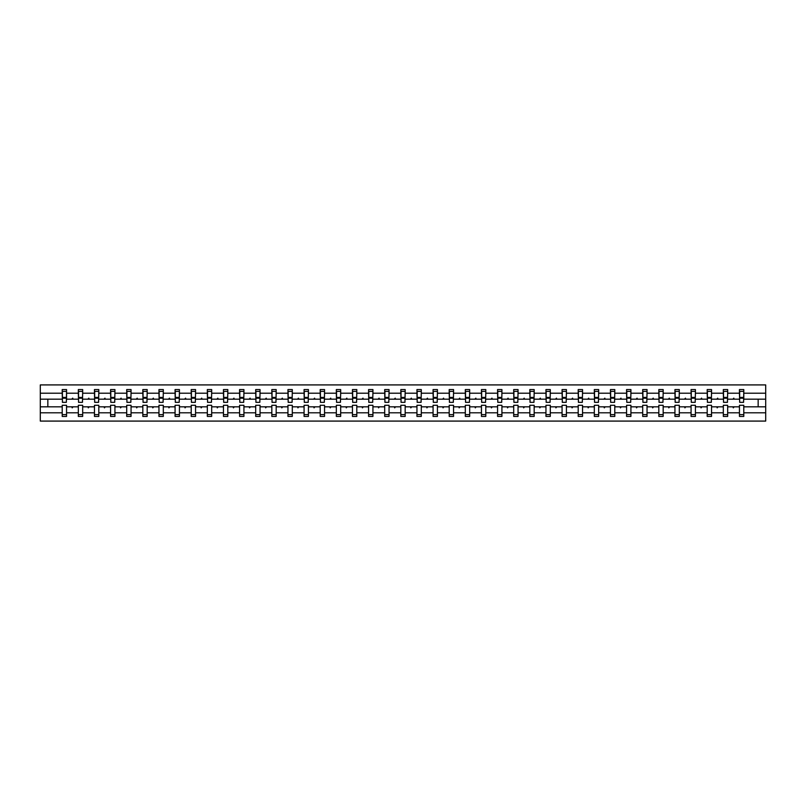 <?xml version="1.0" encoding="UTF-8"?>
<svg xmlns="http://www.w3.org/2000/svg" width="806" height="806" viewBox="0 0 806 806"><rect width="100%" height="100%" fill="white"/><g stroke="black" fill="none" stroke-linecap="round" stroke-linejoin="round"><path stroke-width="1.21" d="M739.445 412.793L727.667 412.793L727.667 405.277L723.325 405.277L723.325 412.793L711.537 412.793L711.537 405.277L707.194 405.277L707.194 412.793L695.417 412.793L695.417 405.277L691.074 405.277L691.074 412.793L679.287 412.793L679.287 405.277L674.944 405.277L674.944 412.793L663.167 412.793L663.167 405.277L658.824 405.277L658.824 412.793L647.037 412.793L647.037 405.277L642.694 405.277L642.694 412.793L630.917 412.793L630.917 405.277L626.574 405.277L626.574 412.793L614.787 412.793L614.787 405.277L610.444 405.277L610.444 412.793L598.667 412.793L598.667 405.277L594.324 405.277L594.324 412.793L582.537 412.793L582.537 405.277L578.204 405.277L578.204 412.793L566.417 412.793L566.417 405.277L562.074 405.277L562.074 412.793L550.297 412.793L550.297 405.277L545.954 405.277L545.954 412.793L534.166 412.793L534.166 405.277L529.824 405.277L529.824 412.793L518.046 412.793L518.046 405.277L513.704 405.277L513.704 412.793L501.916 412.793L501.916 405.277L497.574 405.277L497.574 412.793L485.796 412.793L485.796 405.277L481.454 405.277L481.454 412.793L469.666 412.793L469.666 405.277L465.324 405.277L465.324 412.793L453.546 412.793L453.546 405.277L449.204 405.277L449.204 412.793L437.416 412.793L437.416 405.277L433.074 405.277L433.074 412.793L421.296 412.793L421.296 405.277L416.954 405.277L416.954 412.793L405.166 412.793L405.166 405.277L400.834 405.277L400.834 412.793L389.046 412.793L389.046 405.277L384.704 405.277L384.704 412.793L372.926 412.793L372.926 405.277L368.584 405.277L368.584 412.793L356.796 412.793L356.796 405.277L352.454 405.277L352.454 412.793L340.676 412.793L340.676 405.277L336.334 405.277L336.334 412.793L324.546 412.793L324.546 405.277L320.204 405.277L320.204 412.793L308.426 412.793L308.426 405.277L304.084 405.277L304.084 412.793L292.296 412.793L292.296 405.277L287.954 405.277L287.954 412.793L276.176 412.793L276.176 405.277L271.834 405.277L271.834 412.793L260.046 412.793L260.046 405.277L255.704 405.277L255.704 412.793L243.926 412.793L243.926 405.277L239.584 405.277L239.584 412.793L227.796 412.793L227.796 405.277L223.464 405.277L223.464 412.793L211.676 412.793L211.676 405.277L207.333 405.277L207.333 412.793L195.556 412.793L195.556 405.277L191.213 405.277L191.213 412.793L179.426 412.793L179.426 405.277L175.083 405.277L175.083 412.793L163.306 412.793L163.306 405.277L158.963 405.277L158.963 412.793L147.176 412.793L147.176 405.277L142.833 405.277L142.833 412.793L131.056 412.793L131.056 405.277L126.713 405.277L126.713 412.793L114.926 412.793L114.926 405.277L110.583 405.277L110.583 412.793L98.806 412.793L98.806 405.277L94.463 405.277L94.463 412.793L82.675 412.793L82.675 405.277L78.333 405.277L78.333 406.829L66.555 406.829L66.555 405.277L62.213 405.277L62.213 412.793L40.3 412.793L40.3 421.085L765.7 421.085L765.7 412.793L743.787 412.793L743.787 416.44L739.445 416.44L739.445 406.829L732.916 406.829L733.299 407.856L734.185 406.829M743.787 412.793L743.787 405.277L739.445 405.277L739.445 406.829M765.7 412.793L765.7 399.172L743.787 399.172L743.787 389.56L739.445 389.56L739.445 393.207L727.667 393.207L727.455 400.723M739.656 400.723L739.445 393.207M723.325 412.793L723.325 416.44L727.667 416.44L727.667 412.793M727.667 393.207L727.667 389.56L723.325 389.56L723.325 393.207L711.537 393.207L711.335 400.723M723.526 400.723L723.325 393.207M707.194 412.793L707.194 416.44L711.537 416.44L711.537 412.793M711.537 393.207L711.537 389.56L707.194 389.56L707.194 393.207L695.417 393.207L695.205 400.723M707.406 400.723L707.194 393.207M691.074 412.793L691.074 416.44L695.417 416.44L695.417 412.793M695.417 393.207L695.417 389.56L691.074 389.56L691.074 393.207L679.287 393.207L679.085 400.723M691.276 400.723L691.074 393.207M674.944 412.793L674.944 416.44L679.287 416.44L679.287 412.793M679.287 393.207L679.287 389.56L674.944 389.56L674.944 393.207L663.167 393.207L662.955 400.723M675.156 400.723L674.944 393.207M658.824 412.793L658.824 416.44L663.167 416.44L663.167 412.793M663.167 393.207L663.167 389.56L658.824 389.56L658.824 393.207L647.037 393.207L646.835 400.723M659.026 400.723L658.824 393.207M642.694 412.793L642.694 416.44L647.037 416.44L647.037 412.793M647.037 393.207L647.037 389.56L642.694 389.56L642.694 393.207L630.917 393.207L630.705 400.723M642.906 400.723L642.694 393.207M626.574 412.793L626.574 416.44L630.917 416.44L630.917 412.793M630.917 393.207L630.917 389.56L626.574 389.56L626.574 393.207L614.787 393.207L614.585 400.723M626.776 400.723L626.574 393.207M610.444 412.793L610.444 416.44L614.787 416.44L614.787 412.793M614.787 393.207L614.787 389.56L610.444 389.56L610.444 393.207L598.667 393.207L598.455 400.723M610.656 400.723L610.444 393.207M594.324 412.793L594.324 416.44L598.667 416.44L598.667 412.793M598.667 393.207L598.667 389.56L594.324 389.56L594.324 393.207L582.537 393.207L582.335 400.723M594.536 400.723L594.324 393.207M578.204 412.793L578.204 416.44L582.537 416.44L582.537 412.793M582.537 393.207L582.537 389.56L578.204 389.56L578.204 393.207L566.417 393.207L566.205 400.723M578.406 400.723L578.204 393.207M562.074 412.793L562.074 416.44L566.417 416.44L566.417 412.793M566.417 393.207L566.417 389.56L562.074 389.56L562.074 393.207L550.297 393.207L550.085 400.723M562.286 400.723L562.074 393.207M545.954 412.793L545.954 416.44L550.297 416.44L550.297 412.793M550.297 393.207L550.297 389.56L545.954 389.56L545.954 393.207L534.166 393.207L533.965 400.723M546.156 400.723L545.954 393.207M529.824 412.793L529.824 416.44L534.166 416.44L534.166 412.793M534.166 393.207L534.166 389.56L529.824 389.56L529.824 393.207L518.046 393.207L517.835 400.723M530.036 400.723L529.824 393.207M513.704 412.793L513.704 416.44L518.046 416.44L518.046 412.793M518.046 393.207L518.046 389.56L513.704 389.56L513.704 393.207L501.916 393.207L501.715 400.723M513.906 400.723L513.704 393.207M497.574 412.793L497.574 416.44L501.916 416.44L501.916 412.793M501.916 393.207L501.916 389.56L497.574 389.56L497.574 393.207L485.796 393.207L485.585 400.723M497.786 400.723L497.574 393.207M481.454 412.793L481.454 416.44L485.796 416.44L485.796 412.793M485.796 393.207L485.796 389.56L481.454 389.56L481.454 393.207L469.666 393.207L469.465 400.723M481.656 400.723L481.454 393.207M465.324 412.793L465.324 416.44L469.666 416.44L469.666 412.793M469.666 393.207L469.666 389.56L465.324 389.56L465.324 393.207L453.546 393.207L453.335 400.723M465.536 400.723L465.324 393.207M449.204 412.793L449.204 416.44L453.546 416.44L453.546 412.793M453.546 393.207L453.546 389.56L449.204 389.56L449.204 393.207L437.416 393.207L437.215 400.723M449.405 400.723L449.204 393.207M433.074 412.793L433.074 416.44L437.416 416.44L437.416 412.793M437.416 393.207L437.416 389.56L433.074 389.56L433.074 393.207L421.296 393.207L421.085 400.723M433.285 400.723L433.074 393.207M416.954 412.793L416.954 416.44L421.296 416.44L421.296 412.793M421.296 393.207L421.296 389.56L416.954 389.56L416.954 393.207L405.166 393.207L404.965 400.723M417.165 400.723L416.954 393.207M400.834 412.793L400.834 416.44L405.166 416.44L405.166 412.793M405.166 393.207L405.166 389.56L400.834 389.56L400.834 393.207L389.046 393.207L388.835 400.723M401.035 400.723L400.834 393.207M384.704 412.793L384.704 416.44L389.046 416.44L389.046 412.793M389.046 393.207L389.046 389.56L384.704 389.56L384.704 393.207L372.926 393.207L372.715 400.723M384.915 400.723L384.704 393.207M368.584 412.793L368.584 416.44L372.926 416.44L372.926 412.793M372.926 393.207L372.926 389.56L368.584 389.56L368.584 393.207L356.796 393.207L356.595 400.723M368.785 400.723L368.584 393.207M352.454 412.793L352.454 416.44L356.796 416.44L356.796 412.793M356.796 393.207L356.796 389.56L352.454 389.56L352.454 393.207L340.676 393.207L340.464 400.723M352.665 400.723L352.454 393.207M336.334 412.793L336.334 416.44L340.676 416.44L340.676 412.793M340.676 393.207L340.676 389.56L336.334 389.56L336.334 393.207L324.546 393.207L324.344 400.723M336.535 400.723L336.334 393.207M320.204 412.793L320.204 416.44L324.546 416.44L324.546 412.793M324.546 393.207L324.546 389.56L320.204 389.56L320.204 393.207L308.426 393.207L308.214 400.723M320.415 400.723L320.204 393.207M304.084 412.793L304.084 416.44L308.426 416.44L308.426 412.793M308.426 393.207L308.426 389.56L304.084 389.56L304.084 393.207L292.296 393.207L292.094 400.723M304.285 400.723L304.084 393.207M287.954 412.793L287.954 416.44L292.296 416.44L292.296 412.793M292.296 393.207L292.296 389.56L287.954 389.56L287.954 393.207L276.176 393.207L275.964 400.723M288.165 400.723L287.954 393.207M271.834 412.793L271.834 416.44L276.176 416.44L276.176 412.793M276.176 393.207L276.176 389.56L271.834 389.56L271.834 393.207L260.046 393.207L259.844 400.723M272.035 400.723L271.834 393.207M255.704 412.793L255.704 416.44L260.046 416.44L260.046 412.793M260.046 393.207L260.046 389.56L255.704 389.56L255.704 393.207L243.926 393.207L243.714 400.723M255.915 400.723L255.704 393.207M239.584 412.793L239.584 416.44L243.926 416.44L243.926 412.793M243.926 393.207L243.926 389.56L239.584 389.56L239.584 393.207L227.796 393.207L227.594 400.723M239.795 400.723L239.584 393.207M223.464 412.793L223.464 416.44L227.796 416.44L227.796 412.793M227.796 393.207L227.796 389.56L223.464 389.56L223.464 393.207L211.676 393.207L211.464 400.723M223.665 400.723L223.464 393.207M207.333 412.793L207.333 416.44L211.676 416.44L211.676 412.793M211.676 393.207L211.676 389.56L207.333 389.56L207.333 393.207L195.556 393.207L195.344 400.723M207.545 400.723L207.333 393.207M191.213 412.793L191.213 416.44L195.556 416.44L195.556 412.793M195.556 393.207L195.556 389.56L191.213 389.56L191.213 393.207L179.426 393.207L179.224 400.723M191.415 400.723L191.213 393.207M175.083 412.793L175.083 416.44L179.426 416.44L179.426 412.793M179.426 393.207L179.426 389.56L175.083 389.56L175.083 393.207L163.306 393.207L163.094 400.723M175.295 400.723L175.083 393.207M158.963 412.793L158.963 416.44L163.306 416.44L163.306 412.793M163.306 393.207L163.306 389.56L158.963 389.56L158.963 393.207L147.176 393.207L146.974 400.723M159.165 400.723L158.963 393.207M142.833 412.793L142.833 416.44L147.176 416.44L147.176 412.793M147.176 393.207L147.176 389.56L142.833 389.56L142.833 393.207L131.056 393.207L130.844 400.723M143.045 400.723L142.833 393.207M126.713 412.793L126.713 416.44L131.056 416.44L131.056 412.793M131.056 393.207L131.056 389.56L126.713 389.56L126.713 393.207L114.926 393.207L114.724 400.723M126.915 400.723L126.713 393.207M110.583 412.793L110.583 416.44L114.926 416.44L114.926 412.793M114.926 393.207L114.926 389.56L110.583 389.56L110.583 393.207L98.806 393.207L98.594 400.723M110.795 400.723L110.583 393.207M94.463 412.793L94.463 416.44L98.806 416.44L98.806 412.793M98.806 393.207L98.806 389.56L94.463 389.56L94.463 393.207L82.675 393.207L82.474 400.723M94.665 400.723L94.463 393.207M82.675 412.793L82.675 416.44L78.333 416.44L78.333 406.829M82.675 393.207L82.675 389.56L78.333 389.56L78.333 393.207L66.555 393.207L66.555 389.56L62.213 389.56L62.213 393.207L40.3 393.207L40.3 384.915L765.7 384.915L765.7 393.207L743.787 393.207M78.545 400.723L78.333 393.207M62.213 412.793L62.213 416.44L66.555 416.44L66.555 406.829M62.415 400.723L62.213 393.207M743.787 399.172L743.585 400.723M78.333 412.793L66.555 412.793M732.916 406.829L727.667 406.829M739.445 399.172L734.185 399.172L733.813 398.144L732.916 399.172L727.667 399.172M732.916 399.172L734.185 399.172M716.796 406.829L717.169 407.856L718.065 406.829L711.537 406.829M723.325 406.829L718.065 406.829M723.325 399.172L718.065 399.172L717.693 398.144L716.796 399.172L711.537 399.172M716.796 399.172L718.065 399.172M700.666 406.829L701.049 407.856L701.935 406.829L695.417 406.829M707.194 406.829L701.935 406.829M707.194 399.172L701.935 399.172L701.563 398.144L700.666 399.172L695.417 399.172M700.666 399.172L701.935 399.172M684.546 406.829L684.919 407.856L685.815 406.829L679.287 406.829M691.074 406.829L685.815 406.829M691.074 399.172L685.815 399.172L685.443 398.144L684.546 399.172L679.287 399.172M684.546 399.172L685.815 399.172M668.426 406.829L668.799 407.856L669.695 406.829L663.167 406.829M674.944 406.829L669.695 406.829M674.944 399.172L669.695 399.172L669.312 398.144L668.426 399.172L663.167 399.172M668.426 399.172L669.695 399.172M652.296 406.829L652.669 407.856L653.565 406.829L647.037 406.829M658.824 406.829L653.565 406.829M658.824 399.172L653.565 399.172L653.192 398.144L652.296 399.172L647.037 399.172M652.296 399.172L653.565 399.172M636.176 406.829L636.549 407.856L637.445 406.829L630.917 406.829M642.694 406.829L637.445 406.829M642.694 399.172L637.445 399.172L637.062 398.144L636.176 399.172L630.917 399.172M636.176 399.172L637.445 399.172M620.046 406.829L620.429 407.856L621.315 406.829L614.787 406.829M626.574 406.829L621.315 406.829M626.574 399.172L621.315 399.172L620.942 398.144L620.046 399.172L614.787 399.172M620.046 399.172L621.315 399.172M603.926 406.829L604.298 407.856L605.195 406.829L598.667 406.829M610.444 406.829L605.195 406.829M610.444 399.172L605.195 399.172L604.812 398.144L603.926 399.172L598.667 399.172M603.926 399.172L605.195 399.172M587.796 406.829L588.178 407.856L589.065 406.829L582.537 406.829M594.324 406.829L589.065 406.829M594.324 399.172L589.065 399.172L588.692 398.144L587.796 399.172L582.537 399.172M587.796 399.172L589.065 399.172M571.676 406.829L572.048 407.856L572.945 406.829L566.417 406.829M578.204 406.829L572.945 406.829M578.204 399.172L572.945 399.172L572.562 398.144L571.676 399.172L566.417 399.172M571.676 399.172L572.945 399.172M555.546 406.829L555.928 407.856L556.815 406.829L550.297 406.829M562.074 406.829L556.815 406.829M562.074 399.172L556.815 399.172L556.442 398.144L555.546 399.172L550.297 399.172M555.546 399.172L556.815 399.172M539.426 406.829L539.798 407.856L540.695 406.829L534.166 406.829M545.954 406.829L540.695 406.829M545.954 399.172L540.695 399.172L540.322 398.144L539.426 399.172L534.166 399.172M539.426 399.172L540.695 399.172M523.296 406.829L523.678 407.856L524.565 406.829L518.046 406.829M529.824 406.829L524.565 406.829M529.824 399.172L524.565 399.172L524.192 398.144L523.296 399.172L518.046 399.172M523.296 399.172L524.565 399.172M507.175 406.829L507.548 407.856L508.445 406.829L501.916 406.829M513.704 406.829L508.445 406.829M513.704 399.172L508.445 399.172L508.072 398.144L507.175 399.172L501.916 399.172M507.175 399.172L508.445 399.172M491.055 406.829L491.428 407.856L492.315 406.829L485.796 406.829M497.574 406.829L492.315 406.829M497.574 399.172L492.315 399.172L491.942 398.144L491.055 399.172L485.796 399.172M491.055 399.172L492.315 399.172M474.925 406.829L475.298 407.856L476.195 406.829L469.666 406.829M481.454 406.829L476.195 406.829M481.454 399.172L476.195 399.172L475.822 398.144L474.925 399.172L469.666 399.172M474.925 399.172L476.195 399.172M458.805 406.829L459.178 407.856L460.075 406.829L453.546 406.829M465.324 406.829L460.075 406.829M465.324 399.172L460.075 399.172L459.692 398.144L458.805 399.172L453.546 399.172M458.805 399.172L460.075 399.172M442.675 406.829L443.048 407.856L443.945 406.829L437.416 406.829M449.204 406.829L443.945 406.829M449.204 399.172L443.945 399.172L443.572 398.144L442.675 399.172L437.416 399.172M442.675 399.172L443.945 399.172M426.555 406.829L426.928 407.856L427.825 406.829L421.296 406.829M433.074 406.829L427.825 406.829M433.074 399.172L427.825 399.172L427.442 398.144L426.555 399.172L421.296 399.172M426.555 399.172L427.825 399.172M410.425 406.829L410.808 407.856L411.695 406.829L405.166 406.829M416.954 406.829L411.695 406.829M416.954 399.172L411.695 399.172L411.322 398.144L410.425 399.172L405.166 399.172M410.425 399.172L411.695 399.172M394.305 406.829L394.678 407.856L395.575 406.829L389.046 406.829M400.834 406.829L395.575 406.829M400.834 399.172L395.575 399.172L395.192 398.144L394.305 399.172L389.046 399.172M394.305 399.172L395.575 399.172M378.175 406.829L378.558 407.856L379.445 406.829L372.926 406.829M384.704 406.829L379.445 406.829M384.704 399.172L379.445 399.172L379.072 398.144L378.175 399.172L372.926 399.172M378.175 399.172L379.445 399.172M362.055 406.829L362.428 407.856L363.325 406.829L356.796 406.829M368.584 406.829L363.325 406.829M368.584 399.172L363.325 399.172L362.952 398.144L362.055 399.172L356.796 399.172M362.055 399.172L363.325 399.172M345.925 406.829L346.308 407.856L347.195 406.829L340.676 406.829M352.454 406.829L347.195 406.829M352.454 399.172L347.195 399.172L346.822 398.144L345.925 399.172L340.676 399.172M345.925 399.172L347.195 399.172M329.805 406.829L330.178 407.856L331.075 406.829L324.546 406.829M336.334 406.829L331.075 406.829M336.334 399.172L331.075 399.172L330.702 398.144L329.805 399.172L324.546 399.172M329.805 399.172L331.075 399.172M313.685 406.829L314.058 407.856L314.945 406.829L308.426 406.829M320.204 406.829L314.945 406.829M320.204 399.172L314.945 399.172L314.572 398.144L313.685 399.172L308.426 399.172M313.685 399.172L314.945 399.172M297.555 406.829L297.928 407.856L298.825 406.829L292.296 406.829M304.084 406.829L298.825 406.829M304.084 399.172L298.825 399.172L298.452 398.144L297.555 399.172L292.296 399.172M297.555 399.172L298.825 399.172M281.435 406.829L281.808 407.856L282.705 406.829L276.176 406.829M287.954 406.829L282.705 406.829M287.954 399.172L282.705 399.172L282.322 398.144L281.435 399.172L276.176 399.172M281.435 399.172L282.705 399.172M265.305 406.829L265.678 407.856L266.574 406.829L260.046 406.829M271.834 406.829L266.574 406.829M271.834 399.172L266.574 399.172L266.202 398.144L265.305 399.172L260.046 399.172M265.305 399.172L266.574 399.172M249.185 406.829L249.558 407.856L250.454 406.829L243.926 406.829M255.704 406.829L250.454 406.829M255.704 399.172L250.454 399.172L250.072 398.144L249.185 399.172L243.926 399.172M249.185 399.172L250.454 399.172M233.055 406.829L233.438 407.856L234.324 406.829L227.796 406.829M239.584 406.829L234.324 406.829M239.584 399.172L234.324 399.172L233.952 398.144L233.055 399.172L227.796 399.172M233.055 399.172L234.324 399.172M216.935 406.829L217.308 407.856L218.204 406.829L211.676 406.829M223.464 406.829L218.204 406.829M223.464 399.172L218.204 399.172L217.822 398.144L216.935 399.172L211.676 399.172M216.935 399.172L218.204 399.172M200.805 406.829L201.188 407.856L202.074 406.829L195.556 406.829M207.333 406.829L202.074 406.829M207.333 399.172L202.074 399.172L201.702 398.144L200.805 399.172L195.556 399.172M200.805 399.172L202.074 399.172M184.685 406.829L185.058 407.856L185.954 406.829L179.426 406.829M191.213 406.829L185.954 406.829M191.213 399.172L185.954 399.172L185.571 398.144L184.685 399.172L179.426 399.172M184.685 399.172L185.954 399.172M168.555 406.829L168.938 407.856L169.824 406.829L163.306 406.829M175.083 406.829L169.824 406.829M175.083 399.172L169.824 399.172L169.451 398.144L168.555 399.172L163.306 399.172M168.555 399.172L169.824 399.172M152.435 406.829L152.808 407.856L153.704 406.829L147.176 406.829M158.963 406.829L153.704 406.829M158.963 399.172L153.704 399.172L153.331 398.144L152.435 399.172L147.176 399.172M152.435 399.172L153.704 399.172M136.305 406.829L136.688 407.856L137.574 406.829L131.056 406.829M142.833 406.829L137.574 406.829M142.833 399.172L137.574 399.172L137.201 398.144L136.305 399.172L131.056 399.172M136.305 399.172L137.574 399.172M120.185 406.829L120.557 407.856L121.454 406.829L114.926 406.829M126.713 406.829L121.454 406.829M126.713 399.172L121.454 399.172L121.081 398.144L120.185 399.172L114.926 399.172M120.185 399.172L121.454 399.172M104.065 406.829L104.437 407.856L105.334 406.829L98.806 406.829M110.583 406.829L105.334 406.829M110.583 399.172L105.334 399.172L104.951 398.144L104.065 399.172L98.806 399.172M104.065 399.172L105.334 399.172M87.935 406.829L88.307 407.856L89.204 406.829L82.675 406.829M94.463 406.829L89.204 406.829M94.463 399.172L89.204 399.172L88.831 398.144L87.935 399.172L82.675 399.172M87.935 399.172L89.204 399.172M71.815 406.829L72.187 407.856L73.084 406.829M78.333 399.172L73.084 399.172L72.701 398.144L71.815 399.172L66.555 399.172L66.555 393.207M71.815 399.172L73.084 399.172M66.555 399.172L66.344 400.723M62.213 406.829L40.3 406.829L40.3 393.207M40.3 412.793L40.3 406.829M62.213 399.172L40.3 399.172M765.7 399.172L765.7 393.207M47.846 406.829L47.846 399.172M758.154 399.172L758.154 406.829L743.787 406.829M765.7 406.829L758.154 406.829M66.344 391.373L62.213 391.373L66.555 391.373L66.344 402.325L62.415 402.325L62.415 398.194L66.344 398.194M62.213 414.627L66.555 414.627M82.474 391.373L78.333 391.373L82.675 391.373L82.474 402.325L78.545 402.325L78.545 398.194L82.474 398.194M78.333 414.627L82.675 414.627M98.594 391.373L94.463 391.373L98.806 391.373L98.594 402.325L94.665 402.325L94.665 398.194L98.594 398.194M94.463 414.627L98.806 414.627M114.724 391.373L110.583 391.373L114.926 391.373L114.724 402.325L110.795 402.325L110.795 398.194L114.724 398.194M110.583 414.627L114.926 414.627M130.844 391.373L126.713 391.373L131.056 391.373L130.844 402.325L126.915 402.325L126.915 398.194L130.844 398.194M126.713 414.627L131.056 414.627M146.974 391.373L142.833 391.373L147.176 391.373L146.974 402.325L143.045 402.325L143.045 398.194L146.974 398.194M142.833 414.627L147.176 414.627M163.094 391.373L158.963 391.373L163.306 391.373L163.094 402.325L159.165 402.325L159.165 398.194L163.094 398.194M158.963 414.627L163.306 414.627M179.224 391.373L175.083 391.373L179.426 391.373L179.224 402.325L175.295 402.325L175.295 398.194L179.224 398.194M175.083 414.627L179.426 414.627M195.344 391.373L191.213 391.373L195.556 391.373L195.344 402.325L191.415 402.325L191.415 398.194L195.344 398.194M191.213 414.627L195.556 414.627M211.464 391.373L207.333 391.373L211.676 391.373L211.464 402.325L207.545 402.325L207.545 398.194L211.464 398.194M207.333 414.627L211.676 414.627M227.594 391.373L223.464 391.373L227.796 391.373L227.594 402.325L223.665 402.325L223.665 398.194L227.594 398.194M223.464 414.627L227.796 414.627M243.714 391.373L239.584 391.373L243.926 391.373L243.714 402.325L239.795 402.325L239.795 398.194L243.714 398.194M239.584 414.627L243.926 414.627M259.844 391.373L255.704 391.373L260.046 391.373L259.844 402.325L255.915 402.325L255.915 398.194L259.844 398.194M255.704 414.627L260.046 414.627M275.964 391.373L271.834 391.373L276.176 391.373L275.964 402.325L272.035 402.325L272.035 398.194L275.964 398.194M271.834 414.627L276.176 414.627M292.094 391.373L287.954 391.373L292.296 391.373L292.094 402.325L288.165 402.325L288.165 398.194L292.094 398.194M287.954 414.627L292.296 414.627M308.214 391.373L304.084 391.373L308.426 391.373L308.214 402.325L304.285 402.325L304.285 398.194L308.214 398.194M304.084 414.627L308.426 414.627M324.344 391.373L320.204 391.373L324.546 391.373L324.344 402.325L320.415 402.325L320.415 398.194L324.344 398.194M320.204 414.627L324.546 414.627M340.464 391.373L336.334 391.373L340.676 391.373L340.464 402.325L336.535 402.325L336.535 398.194L340.464 398.194M336.334 414.627L340.676 414.627M356.595 391.373L352.454 391.373L356.796 391.373L356.595 402.325L352.665 402.325L352.665 398.194L356.595 398.194M352.454 414.627L356.796 414.627M372.715 391.373L368.584 391.373L372.926 391.373L372.715 402.325L368.785 402.325L368.785 398.194L372.715 398.194M368.584 414.627L372.926 414.627M388.835 391.373L384.704 391.373L389.046 391.373L388.835 402.325L384.915 402.325L384.915 398.194L388.835 398.194M384.704 414.627L389.046 414.627M404.965 391.373L400.834 391.373L405.166 391.373L404.965 402.325L401.035 402.325L401.035 398.194L404.965 398.194M400.834 414.627L405.166 414.627M421.085 391.373L416.954 391.373L421.296 391.373L421.085 402.325L417.165 402.325L417.165 398.194L421.085 398.194M416.954 414.627L421.296 414.627M437.215 391.373L433.074 391.373L437.416 391.373L437.215 402.325L433.285 402.325L433.285 398.194L437.215 398.194M433.074 414.627L437.416 414.627M453.335 391.373L449.204 391.373L453.546 391.373L453.335 402.325L449.405 402.325L449.405 398.194L453.335 398.194M449.204 414.627L453.546 414.627M469.465 391.373L465.324 391.373L469.666 391.373L469.465 402.325L465.536 402.325L465.536 398.194L469.465 398.194M465.324 414.627L469.666 414.627M485.585 391.373L481.454 391.373L485.796 391.373L485.585 402.325L481.656 402.325L481.656 398.194L485.585 398.194M481.454 414.627L485.796 414.627M501.715 391.373L497.574 391.373L501.916 391.373L501.715 402.325L497.786 402.325L497.786 398.194L501.715 398.194M497.574 414.627L501.916 414.627M517.835 391.373L513.704 391.373L518.046 391.373L517.835 402.325L513.906 402.325L513.906 398.194L517.835 398.194M513.704 414.627L518.046 414.627M533.965 391.373L529.824 391.373L534.166 391.373L533.965 402.325L530.036 402.325L530.036 398.194L533.965 398.194M529.824 414.627L534.166 414.627M550.085 391.373L545.954 391.373L550.297 391.373L550.085 402.325L546.156 402.325L546.156 398.194L550.085 398.194M545.954 414.627L550.297 414.627M566.205 391.373L562.074 391.373L566.417 391.373L566.205 402.325L562.286 402.325L562.286 398.194L566.205 398.194M562.074 414.627L566.417 414.627M582.335 391.373L578.204 391.373L582.537 391.373L582.335 402.325L578.406 402.325L578.406 398.194L582.335 398.194M578.204 414.627L582.537 414.627M598.455 391.373L594.324 391.373L598.667 391.373L598.455 402.325L594.536 402.325L594.536 398.194L598.455 398.194M594.324 414.627L598.667 414.627M614.585 391.373L610.444 391.373L614.787 391.373L614.585 402.325L610.656 402.325L610.656 398.194L614.585 398.194M610.444 414.627L614.787 414.627M630.705 391.373L626.574 391.373L630.917 391.373L630.705 402.325L626.776 402.325L626.776 398.194L630.705 398.194M626.574 414.627L630.917 414.627M646.835 391.373L642.694 391.373L647.037 391.373L646.835 402.325L642.906 402.325L642.906 398.194L646.835 398.194M642.694 414.627L647.037 414.627M662.955 391.373L658.824 391.373L663.167 391.373L662.955 402.325L659.026 402.325L659.026 398.194L662.955 398.194M658.824 414.627L663.167 414.627M679.085 391.373L674.944 391.373L679.287 391.373L679.085 402.325L675.156 402.325L675.156 398.194L679.085 398.194M674.944 414.627L679.287 414.627M695.205 391.373L691.074 391.373L695.417 391.373L695.205 402.325L691.276 402.325L691.276 398.194L695.205 398.194M691.074 414.627L695.417 414.627M711.335 391.373L707.194 391.373L711.537 391.373L711.335 402.325L707.406 402.325L707.406 398.194L711.335 398.194M707.194 414.627L711.537 414.627M727.455 391.373L723.325 391.373L727.667 391.373L727.455 402.325L723.526 402.325L723.526 398.194L727.455 398.194M723.325 414.627L727.667 414.627M743.585 391.373L739.445 391.373L743.787 391.373L743.585 402.325L739.656 402.325L739.656 398.194L743.585 398.194M739.445 414.627L743.787 414.627M62.415 391.373L62.415 397.57L66.344 397.57M62.415 398.194L62.415 397.57M78.545 391.373L78.545 397.57L82.474 397.57M78.545 398.194L78.545 397.57M94.665 391.373L94.665 397.57L98.594 397.57M94.665 398.194L94.665 397.57M110.795 391.373L110.795 397.57L114.724 397.57M110.795 398.194L110.795 397.57M126.915 391.373L126.915 397.57L130.844 397.57M126.915 398.194L126.915 397.57M143.045 391.373L143.045 397.57L146.974 397.57M143.045 398.194L143.045 397.57M159.165 391.373L159.165 397.57L163.094 397.57M159.165 398.194L159.165 397.57M175.295 391.373L175.295 397.57L179.224 397.57M175.295 398.194L175.295 397.57M191.415 391.373L191.415 397.57L195.344 397.57M191.415 398.194L191.415 397.57M207.545 391.373L207.545 397.57L211.464 397.57M207.545 398.194L207.545 397.57M223.665 391.373L223.665 397.57L227.594 397.57M223.665 398.194L223.665 397.57M239.795 391.373L239.795 397.57L243.714 397.57M239.795 398.194L239.795 397.57M255.915 391.373L255.915 397.57L259.844 397.57M255.915 398.194L255.915 397.57M272.035 391.373L272.035 397.57L275.964 397.57M272.035 398.194L272.035 397.57M288.165 391.373L288.165 397.57L292.094 397.57M288.165 398.194L288.165 397.57M304.285 391.373L304.285 397.57L308.214 397.57M304.285 398.194L304.285 397.57M320.415 391.373L320.415 397.57L324.344 397.57M320.415 398.194L320.415 397.57M336.535 391.373L336.535 397.57L340.464 397.57M336.535 398.194L336.535 397.57M352.665 391.373L352.665 397.57L356.595 397.57M352.665 398.194L352.665 397.57M368.785 391.373L368.785 397.57L372.715 397.57M368.785 398.194L368.785 397.57M384.915 391.373L384.915 397.57L388.835 397.57M384.915 398.194L384.915 397.57M401.035 391.373L401.035 397.57L404.965 397.57M401.035 398.194L401.035 397.57M417.165 391.373L417.165 397.57L421.085 397.57M417.165 398.194L417.165 397.57M433.285 391.373L433.285 397.57L437.215 397.57M433.285 398.194L433.285 397.57M449.405 391.373L449.405 397.57L453.335 397.57M449.405 398.194L449.405 397.57M465.536 391.373L465.536 397.57L469.465 397.57M465.536 398.194L465.536 397.57M481.656 391.373L481.656 397.57L485.585 397.57M481.656 398.194L481.656 397.57M497.786 391.373L497.786 397.57L501.715 397.57M497.786 398.194L497.786 397.57M513.906 391.373L513.906 397.57L517.835 397.57M513.906 398.194L513.906 397.57M530.036 391.373L530.036 397.57L533.965 397.57M530.036 398.194L530.036 397.57M546.156 391.373L546.156 397.57L550.085 397.57M546.156 398.194L546.156 397.57M562.286 391.373L562.286 397.57L566.205 397.57M562.286 398.194L562.286 397.57M578.406 391.373L578.406 397.57L582.335 397.57M578.406 398.194L578.406 397.57M594.536 391.373L594.536 397.57L598.455 397.57M594.536 398.194L594.536 397.57M610.656 391.373L610.656 397.57L614.585 397.57M610.656 398.194L610.656 397.57M626.776 391.373L626.776 397.57L630.705 397.57M626.776 398.194L626.776 397.57M642.906 391.373L642.906 397.57L646.835 397.57M642.906 398.194L642.906 397.57M659.026 391.373L659.026 397.57L662.955 397.57M659.026 398.194L659.026 397.57M675.156 391.373L675.156 397.57L679.085 397.57M675.156 398.194L675.156 397.57M691.276 391.373L691.276 397.57L695.205 397.57M691.276 398.194L691.276 397.57M707.406 391.373L707.406 397.57L711.335 397.57M707.406 398.194L707.406 397.57M723.526 391.373L723.526 397.57L727.455 397.57M723.526 398.194L723.526 397.57M739.656 391.373L739.656 397.57L743.585 397.57M739.656 398.194L739.656 397.57M62.415 397.418L66.344 397.418M78.545 397.418L82.474 397.418M94.665 397.418L98.594 397.418M110.795 397.418L114.724 397.418M126.915 397.418L130.844 397.418M143.045 397.418L146.974 397.418M159.165 397.418L163.094 397.418M175.295 397.418L179.224 397.418M191.415 397.418L195.344 397.418M207.545 397.418L211.464 397.418M223.665 397.418L227.594 397.418M239.795 397.418L243.714 397.418M255.915 397.418L259.844 397.418M272.035 397.418L275.964 397.418M288.165 397.418L292.094 397.418M304.285 397.418L308.214 397.418M320.415 397.418L324.344 397.418M336.535 397.418L340.464 397.418M352.665 397.418L356.595 397.418M368.785 397.418L372.715 397.418M384.915 397.418L388.835 397.418M401.035 397.418L404.965 397.418M417.165 397.418L421.085 397.418M433.285 397.418L437.215 397.418M449.405 397.418L453.335 397.418M465.536 397.418L469.465 397.418M481.656 397.418L485.585 397.418M497.786 397.418L501.715 397.418M513.906 397.418L517.835 397.418M530.036 397.418L533.965 397.418M546.156 397.418L550.085 397.418M562.286 397.418L566.205 397.418M578.406 397.418L582.335 397.418M594.536 397.418L598.455 397.418M610.656 397.418L614.585 397.418M626.776 397.418L630.705 397.418M642.906 397.418L646.835 397.418M659.026 397.418L662.955 397.418M675.156 397.418L679.085 397.418M691.276 397.418L695.205 397.418M707.406 397.418L711.335 397.418M723.526 397.418L727.455 397.418M739.656 397.418L743.585 397.418"/></g></svg>

